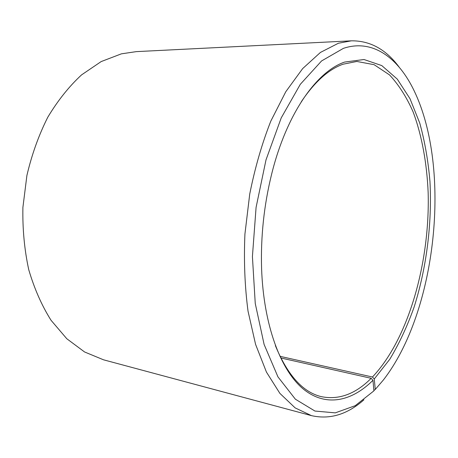 <?xml version="1.0" encoding="UTF-8"?>
<svg xmlns="http://www.w3.org/2000/svg" width="458" height="458" viewBox="0 0 458 458"><rect width="100%" height="100%" fill="white"/><g stroke="black" fill="none" stroke-linecap="round" stroke-linejoin="round"><path stroke-width="0.69" d="M301.335 101.682C314.663 81.885 328.552 69.398 343.013 64.217L356.862 61.458L374.112 64.687L389.506 74.906C398.723 84.764 406.595 97.107 413.127 111.941C421.915 135.505 426.925 163.294 428.167 192.933C429.993 262.251 408.754 338.674 372.451 377.014L374.255 378.995L375.285 389.426L373.877 390.577M279.998 356.324L372.451 377.014M363.944 399.788C347.313 414.507 329.823 419.791 311.463 415.635L103.537 359.811L84.581 351.973L66.811 338.754L51.044 320.285C41.747 305.515 34.31 288.632 28.734 269.647C24.423 249.742 22.476 229.006 22.9 207.434L26.907 175.443C31.802 154.546 38.758 135.144 47.781 117.237C57.782 100.571 69.038 86.459 81.553 74.894L101.155 61.584L121.393 53.838L136.335 51.628L351.355 40.825C370.179 40.625 386.168 49.47 399.324 67.36M311.463 415.635L295.141 407.889L279.884 393.376L266.442 372.085L255.587 344.399L248.036 311.194C244.807 286.731 243.765 261.037 244.921 234.101L249.736 194.032C254.969 167.8 261.999 143.486 270.833 121.084L285.815 91.686L302.646 68.608L320.434 52.43L338.37 43.252L351.355 40.825M280.806 357.967L371.169 378.308L372.967 380.312L373.905 390.863L355.208 405.696L335.267 412.864L314.949 411.049L295.393 399.21L277.954 376.882L264.111 344.456L255.249 303.459L252.415 256.56L256.085 207.365L266.001 159.888L281.223 117.895L300.305 84.318L321.585 60.937L343.431 48.348C372.72 38.598 398.345 57.88 414.101 90.695C451.806 168.79 436.594 311.675 383.3 380.083L375.285 389.426M372.967 380.312C351.63 401.551 325.632 407.402 303.07 388.848C280.668 370.196 263.55 325.146 261.592 268.588C260.642 236.626 263.997 205.127 271.651 174.08C286.548 113.761 316.741 71.408 344.651 62.065L364.018 59.517L381.789 65.591L397.263 79.097L410.002 98.71L419.757 123.105C424.778 141.282 428.173 160.712 429.953 181.397C432.163 223.327 426.593 267.77 414.089 307.141C407.259 326.319 399.153 343.695 389.781 359.267L374.255 378.995M371.169 378.308C355.442 394.109 338.783 400.212 321.19 396.622C302.812 392.185 287.544 375.176 275.373 345.607"/></g></svg>
